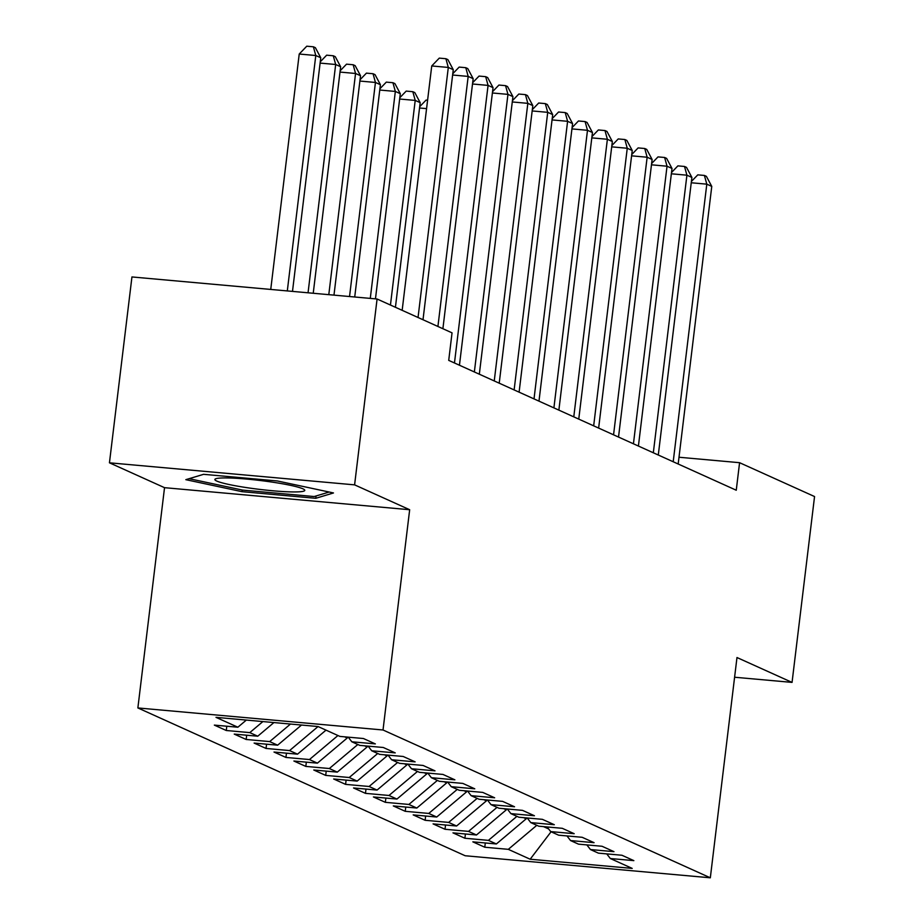 <?xml version="1.0" encoding="UTF-8"?>
<svg xmlns="http://www.w3.org/2000/svg" width="924" height="924" viewBox="0 0 924 924"><rect width="100%" height="100%" fill="white"/><g stroke="black" fill="none" stroke-linecap="round" stroke-linejoin="round"><path stroke-width="1.39" d="M137.872 707.946L465.176 855.751L710.325 877.8L383.021 729.995L137.872 707.946L164.53 487.676L409.667 509.725L354.597 484.857L109.448 462.808L164.53 487.676M109.448 462.808L131.947 276.946L377.084 299.006L354.597 484.857M551.074 831.762L530.168 859.228L632.201 868.398L610.337 858.523L633.852 860.637L621.921 855.254L598.406 853.141L590.448 849.549L613.963 851.662L602.032 846.269L578.516 844.155L570.558 840.563L594.086 842.676L582.155 837.294L558.627 835.181L550.681 831.588L574.197 833.702L562.266 828.308L538.75 826.195L530.792 822.603L554.308 824.716L542.376 819.334L518.861 817.22L510.903 813.628L534.43 815.742L522.499 810.36L498.972 808.234L491.025 804.642L514.541 806.768L502.61 801.374L479.094 799.26L471.136 795.668L494.652 797.782L482.732 792.399L459.205 790.274L451.247 786.694L474.774 788.807L462.843 783.413L439.327 781.3L431.369 777.708L454.885 779.821L442.954 774.439L419.438 772.325L411.48 768.733L435.008 770.847L423.077 765.453L399.549 763.34L391.603 759.747L415.119 761.861L403.187 756.479L379.672 754.365L371.714 750.773L395.229 752.887L383.298 747.493L359.783 745.379L351.825 741.787L375.352 743.901L363.421 738.519L339.893 736.405L318.029 726.53L215.997 717.347L237.861 727.223L214.345 725.109L226.276 730.503L249.792 732.616L257.75 736.209L234.234 734.095L246.165 739.477L269.681 741.591L277.639 745.183L254.112 743.069L266.043 748.452L289.57 750.577L297.516 754.169L274.001 752.044L285.932 757.437L309.448 759.551L317.406 763.143L293.89 761.029L305.821 766.412L329.337 768.525L337.295 772.118L313.767 770.004L325.698 775.398L349.226 777.511L357.172 781.103L333.656 778.99L345.588 784.372L369.103 786.486L377.061 790.078L353.546 787.964L365.477 793.358L388.992 795.472L396.95 799.064L373.423 796.95L385.354 802.332L408.882 804.446L416.828 808.038L393.312 805.924L405.243 811.318L428.759 813.432L436.717 817.024L413.19 814.899L425.121 820.293L448.648 822.406L456.595 825.998L433.079 823.885L445.01 829.267L468.526 831.392L476.484 834.984L452.968 832.859L464.899 838.253L488.415 840.366L496.373 843.959L472.845 841.845L484.777 847.227L485.296 842.965M530.168 859.228L508.304 849.341L484.777 847.227M377.084 299.006L452.044 332.848L448.718 360.383L736.255 490.228L739.581 462.693L679.001 457.241M526.31 817.89L526.206 818.803L523.631 817.648M496.373 843.959L526.206 818.803M488.415 840.366L516.92 816.342M610.337 858.523L606.745 853.891M506.433 808.904L506.317 809.828L503.742 808.673M476.484 834.984L506.317 809.828M468.526 831.392L497.031 807.357M590.448 849.549L586.856 844.906M486.544 799.93L486.428 800.854L483.864 799.687M456.595 825.998L486.428 800.854M448.648 822.406L477.142 798.382M570.558 840.563L566.966 835.931M466.655 790.956L466.551 791.868L463.975 790.713M436.717 817.024L466.551 791.868M428.759 813.432L457.264 789.396M550.681 831.588L547.089 826.945M446.777 781.97L446.662 782.894L444.098 781.727M416.828 808.038L446.662 782.894M408.882 804.446L437.375 780.422M530.792 822.603L527.2 817.971M426.888 772.995L426.784 773.908L424.208 772.753M396.95 799.064L426.784 773.908M388.992 795.472L417.486 771.448M510.903 813.628L507.311 808.985M407.01 764.009L406.895 764.933L404.319 763.767M377.061 790.078L406.895 764.933M369.103 786.486L397.609 762.462M491.025 804.642L487.433 800.011M387.121 755.035L387.006 755.947L384.442 754.793M357.172 781.103L387.006 755.947M349.226 777.511L377.72 753.487M471.136 795.668L467.544 791.025M367.232 746.049L367.128 746.973L364.553 745.807M337.295 772.118L367.128 746.973M329.337 768.525L357.842 744.501M451.247 786.694L447.666 782.051M347.355 737.075L347.239 737.999L344.664 736.832M317.406 763.143L347.239 737.999M309.448 759.551L337.953 735.527M431.369 777.708L427.777 773.076M297.516 754.169L326.022 730.133M289.57 750.577L318.064 726.541M411.48 768.733L407.888 764.09M277.639 745.183L301.524 725.04M269.681 741.591L290.494 724.046M391.603 759.747L388.011 755.116M257.75 736.209L273.931 722.556M249.792 732.616L262.901 721.563M371.714 750.773L368.122 746.13M237.861 727.223L246.35 720.073M351.825 741.787L348.233 737.156M734.592 677.234L792.053 682.397L814.552 496.546L739.581 462.693M409.667 509.725L383.021 729.995M792.053 682.397L736.982 657.53L710.325 877.8M543.52 826.622L548.625 828.932M508.304 849.341L536.798 825.317M315.765 498.302L333.483 492.954L277.385 480.965L203.557 474.324L185.84 479.672L241.938 491.66L315.765 498.302L316.043 495.992M226.276 730.503L226.796 726.229M246.165 739.477L246.673 735.204M266.043 748.452L266.562 744.19M285.932 757.437L286.452 753.164M305.821 766.412L306.329 762.15M325.698 775.398L326.218 771.124M345.588 784.372L346.107 780.11M365.477 793.358L365.985 789.084M385.354 802.332L385.874 798.07M405.243 811.318L405.763 807.045M425.121 820.293L425.641 816.019M445.01 829.267L445.53 825.005M464.899 838.253L465.407 833.979M242.134 489.997L241.938 491.66M418.041 317.498L448.302 67.44L453.268 69.681L423.007 319.739M402.159 310.325L431.739 65.951L448.302 67.44L445.899 58.72L447.886 59.61L453.268 69.681M431.739 65.951L439.281 58.12L445.899 58.72M292.492 291.395L320.755 57.762L315.789 55.521L299.226 54.031L270.744 289.431M299.226 54.031L306.768 46.2L313.398 46.801L315.789 55.521L287.306 290.921M313.398 46.801L315.384 47.69L320.755 57.762M437.918 326.472L468.179 76.415L473.157 78.655L442.896 328.725M452.783 73.724L459.159 67.094L465.788 67.695L468.179 76.415L452.621 75.017M465.788 67.695L467.775 68.595L473.157 78.655M454.469 362.982L488.068 85.401L493.035 87.641L459.447 365.234M472.661 82.698L479.048 76.08L485.678 76.669L488.068 85.401L472.511 83.992M485.678 76.669L487.664 77.57L493.035 87.641M313.236 293.255L340.644 66.747L335.678 64.495L308.05 292.793M320.27 61.804L326.657 55.174L333.275 55.775L335.273 56.676L340.644 66.747M333.275 55.775L335.678 64.495L320.12 63.098M333.98 295.126L360.533 75.722L355.555 73.481L328.794 294.652M340.159 70.778L346.535 64.16L353.164 64.749L355.151 65.65L360.533 75.722M353.164 64.749L355.555 73.481L339.997 72.072M292.55 491.926A45.288 4.447 -173.1 0 0 304.215 489.547A45.288 4.447 -173.1 0 0 273.03 482.236A45.288 4.447 -173.1 0 0 227.096 477.939A45.288 4.447 -173.1 0 0 215.615 478.817A45.288 4.447 -173.1 0 0 239.478 486.486A45.288 4.447 -173.1 0 0 292.55 491.926M329.163 492.03L314.183 496.546L242.654 490.113L189.131 478.678M474.358 371.968L507.957 94.375L512.924 96.616L479.325 374.208M492.55 91.684L498.937 85.054L505.555 85.655L507.957 94.375L492.388 92.978M505.555 85.655L507.542 86.556L512.924 96.616M494.248 380.942L527.835 103.349L532.813 105.602L499.214 383.194M512.439 100.658L518.814 94.04L525.444 94.629L527.835 103.349L512.277 101.952M525.444 94.629L527.431 95.53L532.813 105.602M354.724 296.985L380.411 84.696L375.444 82.455L349.538 296.523M360.037 79.764L366.424 73.135L373.053 73.735L375.04 74.636L380.411 84.696M373.053 73.735L375.444 82.455L359.886 81.058M375.467 298.856L400.3 93.682L395.333 91.441L370.281 298.394M379.926 88.739L386.313 82.12L392.931 82.71L394.918 83.61L400.3 93.682M392.931 82.71L395.333 91.441L379.764 90.032M514.125 389.928L547.724 112.335L552.691 114.576L519.103 392.169M532.316 109.644L538.704 103.014L545.322 103.615L547.724 112.335L532.166 110.938M545.322 103.615L547.32 104.504L552.691 114.576M395.426 307.288L420.189 102.656L415.211 100.416L390.448 305.036M399.815 97.725L406.19 91.095L412.82 91.695L414.807 92.596L420.189 102.656M412.82 91.695L415.211 100.416L399.653 99.018M534.014 398.902L567.602 121.31L572.58 123.562L538.981 401.155M552.206 118.619L558.581 112L565.211 112.589L567.602 121.31L552.044 119.912M565.211 112.589L567.197 113.49L572.58 123.562M419.692 106.699L426.079 100.081L427.593 100.208M426.565 108.628L419.542 107.993M553.903 407.888L587.491 130.296L592.457 132.536L558.87 410.129M572.083 127.593L578.47 120.975L585.1 121.575L587.491 130.296L571.933 128.898M585.1 121.575L587.087 122.465L592.457 132.536M573.781 416.863L607.38 139.27L612.346 141.522L578.759 419.103M591.972 136.579L598.359 129.949L604.977 130.55L607.38 139.27L591.822 137.872M604.977 130.55L606.976 131.451L612.346 141.522M593.67 425.849L627.257 148.256L632.235 150.497L598.636 428.089M611.861 145.553L618.237 138.935L624.867 139.524L627.257 148.256L611.7 146.847M624.867 139.524L626.853 140.425L632.235 150.497M613.559 434.823L647.146 157.23L652.113 159.471L618.526 437.064M631.739 154.539L638.126 147.909L644.756 148.51L647.146 157.23L631.589 155.833M644.756 148.51L646.742 149.411L652.113 159.471M633.437 443.797L667.036 166.216L672.002 168.457L638.415 446.049M651.628 163.513L658.015 156.895L664.633 157.484L667.036 166.216L651.466 164.807M664.633 157.484L666.62 158.385L672.002 168.457M653.326 452.783L686.913 175.19L691.891 177.431L658.292 455.024M671.517 172.499L677.893 165.87L684.522 166.47L686.913 175.19L671.355 173.793M684.522 166.47L686.509 167.371L691.891 177.431M673.203 461.757L706.802 184.165L711.769 186.417L678.181 464.01M691.395 181.474L697.782 174.855L704.411 175.445L706.802 184.165L691.244 182.767M704.411 175.445L706.398 176.345L711.769 186.417"/></g></svg>
